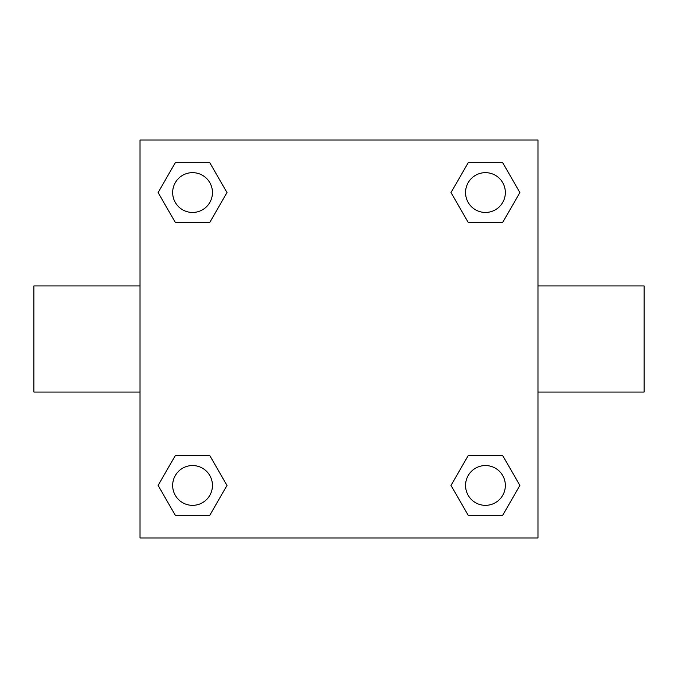<?xml version="1.0" encoding="UTF-8"?>
<svg xmlns="http://www.w3.org/2000/svg" width="678" height="678" viewBox="0 0 678 678"><rect width="100%" height="100%" fill="white"/><g stroke="black" fill="none" stroke-linecap="round" stroke-linejoin="round"><path stroke-width="1.02" d="M209.782 222.401L175.322 222.401L158.084 192.552L175.322 162.703L209.782 162.703L227.02 192.552L209.782 222.401L175.322 222.401L194.45 222.401M194.45 455.599L209.782 455.599L227.02 485.448L209.782 515.297L175.322 515.297L158.084 485.448L175.322 455.599L209.782 455.599M483.55 222.401L468.218 222.401L450.98 192.552L468.218 162.703L502.678 162.703L519.916 192.552L502.678 222.401L468.218 222.401M468.218 455.599L502.678 455.599L519.916 485.448L502.678 515.297L468.218 515.297L450.98 485.448L468.218 455.599L502.678 455.599L483.55 455.599M537.976 392.062L644.1 392.062L644.1 285.938L537.976 285.938M140.024 285.938L33.9 285.938L33.9 392.062L140.024 392.062M140.024 140.024L537.976 140.024L537.976 537.976L140.024 537.976L140.024 140.024M502.678 515.297L468.218 515.297L502.678 515.297M505.347 485.448A19.899 19.899 0 0 0 475.498 468.218A19.899 19.899 0 0 0 475.498 502.678A19.899 19.899 0 0 0 505.347 485.448M209.782 515.297L175.322 515.297L209.782 515.297M212.451 485.448A19.899 19.899 0 0 0 182.602 468.218A19.899 19.899 0 0 0 182.602 502.678A19.899 19.899 0 0 0 212.451 485.448M468.218 162.703L502.678 162.703L468.218 162.703M505.347 192.552A19.899 19.899 0 0 0 475.498 175.322A19.899 19.899 0 0 0 475.498 209.782A19.899 19.899 0 0 0 505.347 192.552M175.322 162.703L209.782 162.703L175.322 162.703M212.451 192.552A19.899 19.899 0 0 0 182.602 175.322A19.899 19.899 0 0 0 182.602 209.782A19.899 19.899 0 0 0 212.451 192.552"/></g></svg>
